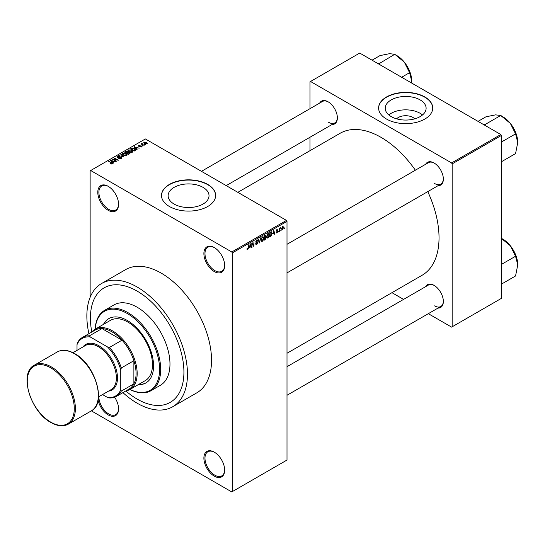<?xml version="1.0" encoding="UTF-8"?>
<svg xmlns="http://www.w3.org/2000/svg" width="545" height="545" viewBox="0 0 545 545"><rect width="100%" height="100%" fill="white"/><g stroke="black" fill="none" stroke-linecap="round" stroke-linejoin="round"><path stroke-width="0.82" d="M214.274 271.553A14.695 8.482 60 0 1 203.884 253.554A14.695 8.482 60 0 1 214.274 247.559L214.274 247.559A14.695 8.482 60 0 1 224.663 265.551A14.695 8.482 60 0 1 214.274 271.553M214.553 247.723A13.918 8.039 -120 0 0 207.856 247.185A13.918 8.039 -120 0 0 205.724 258.337A13.918 8.039 -120 0 0 214.819 270.606A13.918 8.039 -120 0 0 221.781 271.294A13.918 8.039 -120 0 0 224.663 265.231M214.274 476.139A14.695 8.482 60 0 1 203.884 458.147A14.695 8.482 60 0 1 214.274 452.146L214.274 452.146A14.695 8.482 60 0 1 224.663 470.144A14.695 8.482 60 0 1 214.274 476.139M214.553 452.309A13.918 8.039 -120 0 0 207.856 451.771A13.918 8.039 -120 0 0 205.724 462.93A13.918 8.039 -120 0 0 214.819 475.192A13.918 8.039 -120 0 0 221.781 475.887A13.918 8.039 -120 0 0 224.663 469.817M114.634 397.216A14.695 8.482 60 0 1 118.572 408.893A14.695 8.482 60 0 1 108.183 414.895A14.695 8.482 60 0 1 98.12 400.078M98.89 396.685A13.918 8.039 -120 0 0 108.728 413.941A13.918 8.039 -120 0 0 115.69 414.636A13.918 8.039 -120 0 0 118.572 408.573M108.183 210.302A14.695 8.482 60 0 1 97.793 192.303A14.695 8.482 60 0 1 108.183 186.308L108.183 186.308A14.695 8.482 60 0 1 118.572 204.3A14.695 8.482 60 0 1 108.183 210.302M108.462 186.472A13.918 8.039 -120 0 0 101.772 185.934A13.918 8.039 -120 0 0 99.64 197.086A13.918 8.039 -120 0 0 108.728 209.355A13.918 8.039 -120 0 0 115.69 210.043A13.918 8.039 -120 0 0 118.572 203.98M396.617 118.844A10.273 5.927 180 0 1 412.933 117.454A10.273 5.927 180 0 1 414.725 118.844M420.127 99.912A20.451 11.806 0 0 0 397.843 97.351A20.451 11.806 0 0 0 385.22 108.257A20.451 11.806 0 0 0 391.215 116.61A20.451 11.806 0 0 0 413.498 119.164A20.451 11.806 0 0 0 426.115 108.257A20.451 11.806 0 0 0 420.127 99.912M422.511 114.954A20.451 11.806 0 0 0 420.127 113.299A20.451 11.806 0 0 0 388.83 114.954M424.807 96.956A27.066 15.628 0 0 0 395.309 93.57A27.066 15.628 0 0 0 378.605 108.005A27.066 15.628 0 0 0 386.528 119.055A27.066 15.628 0 0 0 416.026 122.448A27.066 15.628 0 0 0 432.737 108.005A27.066 15.628 0 0 0 424.807 96.956M432.737 108.135A27.066 15.628 0 0 0 424.807 97.208A27.066 15.628 0 0 0 395.411 93.801A27.066 15.628 0 0 0 378.605 108.135M174.114 204.062A20.451 11.806 180 0 1 168.126 195.716A20.451 11.806 180 0 1 180.749 184.809A20.451 11.806 180 0 1 203.033 187.364A20.451 11.806 180 0 1 209.021 195.716A20.451 11.806 180 0 1 196.398 206.623A20.451 11.806 180 0 1 174.114 204.062M207.713 184.414A27.066 15.628 0 0 0 178.215 181.022A27.066 15.628 0 0 0 161.504 195.464A27.066 15.628 0 0 0 169.434 206.514A27.066 15.628 0 0 0 198.932 209.9A27.066 15.628 0 0 0 215.636 195.464A27.066 15.628 0 0 0 207.713 184.414M215.636 195.587A27.066 15.628 0 0 0 207.713 184.666A27.066 15.628 0 0 0 178.31 181.253A27.066 15.628 0 0 0 161.504 195.587M425.645 164.277A13.148 7.589 60 0 1 434.052 162.975L434.052 162.975A13.148 7.589 60 0 1 443.351 179.08A13.148 7.589 60 0 1 438.017 185.709M434.331 163.139A12.372 7.146 -120 0 0 428.411 162.676L287.004 244.317M319.663 103.087A13.148 7.589 60 0 1 328.07 101.786L328.07 101.786A13.148 7.589 60 0 1 337.369 117.89A13.148 7.589 60 0 1 332.041 124.519M328.349 101.956A12.372 7.146 -120 0 0 322.436 101.493L201.459 171.334M425.645 286.65A13.148 7.589 60 0 1 434.052 285.348L434.052 285.348A13.148 7.589 60 0 1 443.351 301.453A13.148 7.589 60 0 1 438.017 308.082M434.331 285.519A12.372 7.146 -120 0 0 428.411 285.055L287.004 366.696M122.938 392.625A71.15 41.079 -120 0 0 137.17 403.211A71.15 41.079 -120 0 0 172.745 406.733A71.15 41.079 -120 0 0 183.645 349.72A71.15 41.079 -120 0 0 137.17 287.024A71.15 41.079 -120 0 0 101.595 283.495A71.15 41.079 -120 0 0 88.91 333.683M172.745 406.733L196.799 392.843A71.15 41.079 -120 0 0 207.706 335.829A71.15 41.079 -120 0 0 161.231 273.134A71.15 41.079 -120 0 0 125.657 269.605L101.595 283.495M287.004 353.269L422.048 275.3A81.975 47.326 -120 0 0 427.77 191.629M415.392 170.197A81.975 47.326 -120 0 0 381.064 137.367A81.975 47.326 -120 0 0 340.073 133.307L237.838 192.337M137.17 291.125A66.122 38.177 -120 0 0 104.109 287.849A66.122 38.177 -120 0 0 91.805 332.014A66.122 38.177 -120 0 1 104.109 287.849L104.109 287.849A66.122 38.177 -120 0 1 137.17 291.125A66.122 38.177 -120 0 1 180.361 349.393A66.122 38.177 -120 0 1 170.231 402.38A66.122 38.177 -120 0 0 180.361 349.393A66.122 38.177 -120 0 0 137.17 291.125M125.834 390.949A66.122 38.177 -120 0 0 137.17 399.104A66.122 38.177 -120 0 0 170.231 402.38A66.122 38.177 -120 0 1 137.17 399.104A66.122 38.177 -120 0 1 125.834 390.949M281.138 229.792L280.791 230.624L281.138 229.792M279.748 229.561L279.401 231.427L279.401 228.212L279.748 228.008L279.748 228.525L280.491 227.694L279.748 229.561L279.401 229.356M278.754 231.169L278.406 232L278.754 231.169M276.172 232.374L277.017 232.858L276.165 232.313L277.037 232.388L277.419 231.373L276.213 230.91L277.003 229.54L277.807 229.99L277.01 229.99L276.567 230.644L277.855 231.332L277.017 232.858L276.451 232.94M276.513 232.054L277.037 232.388M277.078 231.393L276.213 230.91L277.078 231.393M277.003 229.54L277.807 229.99L277.01 229.534M277.459 230.249L276.669 229.792M276.274 230.474L276.676 230.842M277.071 230.794L277.855 231.332L276.962 230.814M273.004 233.798L273.76 230.256L274.871 234.037L274.51 234.248L274.21 233.103L272.732 233.642M267.963 238.083L266.961 237.967L266.621 236.653L267.963 233.546L268.76 233.478L269.305 235.045L268.958 236.837L267.963 238.083L266.689 237.347M262.247 241.387L261.246 241.272L260.905 239.95L262.247 236.85L263.044 236.775L263.589 238.349L263.242 240.134L262.247 241.387L260.973 240.652M247.028 249.351L247.737 249.76L247.192 249.767L246.987 248.82L247.335 248.561L247.75 249.235L248.125 248.684L248.527 244.828L248.527 247.832L247.737 249.76L247.192 249.767M246.987 248.956L247.75 249.235M231.775 251.974L286.459 220.405L287.004 221.352L287.004 460.041L232.32 491.61L232.32 252.921L231.775 251.974L90.688 170.517L90.136 170.837L90.136 297.325M287.004 221.352L232.32 252.921M249.542 247.341L250.298 243.806L251.409 247.587L251.047 247.798L250.741 246.647L249.263 247.185M252.158 243.615L251.804 247.355L251.804 242.934L252.178 242.723L253.643 245.42L253.997 241.673L253.997 246.095L253.623 246.306L251.804 243.417M257.526 242.838L255.734 241.823L256.722 240.038L257.451 239.943L257.771 240.754L256.736 240.549L256.191 242.021L257.342 241.885L257.874 242.627L256.79 244.535L256 244.644L255.632 243.71L256.818 244.003L257.526 242.838L256.641 242.028M255.98 243.452L256.818 244.003M255.741 241.973L256.654 242.505L256.014 242.505M257.424 241.013L256.348 240.325M256.218 242.041L256.743 242M260.673 237.818L259.236 243.063L258.207 239.241L258.568 239.03L259.386 242.464L260.673 237.818M265.51 236.789L266.226 237.736L265.163 239.643L264.087 240.263L264.087 235.849L265.837 235.093L265.946 236.966M271.328 231.748L272.139 233.383L270.824 236.373L269.802 236.966L269.802 232.545L271.648 231.802M281.676 229.098L282.603 229.629L281.636 228.525L282.603 226.304L283.57 227.374L282.603 229.629L282.017 229.69M282.603 226.304L283.196 226.25M284.422 227.899L284.068 228.73L284.422 227.899M232.32 491.61L231.775 491.931L91.356 410.855M145.522 144.548L144.623 144.432L145.522 144.548M143.131 145.924L142.238 145.808L143.131 145.924M137.088 149.412L136.72 149.623L133.947 146.803L139.254 148.158L137.449 147.886L136.243 148.581L137.088 149.412M132.803 151.769L132.803 151.265L132.394 152.178L130.793 152.409L129.138 151.851L128.007 150.563L128.47 149.909L131.774 150.27L132.857 151.53M127.087 155.073L127.087 154.569L126.678 155.482L125.078 155.713L123.422 155.148L122.291 153.867L122.754 153.213L126.058 153.574L127.142 154.835M121.215 158.629L118.776 158.554L120.799 158.357L120.854 157.573L117.284 157.58L116.8 156.953L117.23 156.401L119.416 156.456L117.686 156.653L117.645 157.382L121.194 157.362L121.698 158.023L121.215 158.629M120.799 158.813L120.854 157.573M117.686 156.653L117.645 157.737M113.619 162.962L113.258 163.173L110.485 160.353L115.792 161.708L113.98 161.436L112.774 162.131L113.619 162.962M286.459 220.405L145.372 138.948L90.688 170.517M111.35 164.018L110.219 163.602L111.739 163.589L111.82 163.207L108.728 161.361L111.677 162.662L112.168 163.854L111.35 164.018M111.739 164.011L111.82 163.207M112.474 163.452L112.168 163.854M116.535 161.279L112.359 159.269L117.27 159.978L114.198 158.207L114.545 158.009L118.374 160.216L113.469 159.508L116.535 161.279M123.96 156.994L118.762 155.57L123.32 156.844L120.861 154.358L121.228 154.153L123.96 156.994M129.547 153.765L128.47 154.392L124.642 152.178L125.718 151.558L127.639 151.558L128.068 152.239L129.478 152.505L130.051 153.2L129.547 153.765M128.082 152.123L128.068 152.586M135.201 150.502L134.186 151.088L130.357 148.88L131.951 148.036L134.588 148.621L135.739 149.868L135.201 150.502M141.448 146.952L139.704 146.925L141.073 146.707L141.107 146.189L138.559 146.21L138.546 145.297L140.147 145.29L138.961 145.522L138.846 145.978L141.387 145.951L141.448 146.952L141.816 146.482M141.073 147.109L141.107 146.189M138.559 146.21L138.546 145.297L138.546 146.203M138.961 145.522L138.846 146.333M144.125 145.352L140.992 143.941L141.789 143.996L141.707 143.471L142.191 143.369L142.177 144.153L144.125 145.352M141.789 144.398L141.707 143.894M142.191 143.369L142.177 144.629M147.034 143.73L144.623 143.451L144.153 142.061L146.537 142.32L147.034 143.73L147.382 143.24M143.805 142.545L144.153 142.061L144.153 143.131M500.821 134.526L501.366 135.473L452.152 163.888L451.607 162.941L500.821 134.526L359.734 53.069L309.969 81.805L309.969 108.687M309.969 137.258L309.969 150.692M452.152 163.888L452.152 326.802L451.607 327.123L428.322 313.682M403.579 299.389L391.95 292.679M452.152 326.802L501.366 298.387L501.366 135.473M451.607 162.941L310.521 81.484M434.597 183.495A12.372 7.146 -120 0 0 440.782 184.108A12.372 7.146 -120 0 0 443.344 178.753M328.621 122.312A12.372 7.146 -120 0 0 334.807 122.925A12.372 7.146 -120 0 0 337.362 117.57M434.597 305.874A12.372 7.146 -120 0 0 440.782 306.488A12.372 7.146 -120 0 0 443.344 301.126M110.519 163.759L110.519 163.371M109.082 161.565L109.082 161.163M110.853 160.72L110.853 160.141M112.774 162.683L112.774 162.131M111.657 160.973L112.447 161.804L113.414 161.245L111.091 160.462L111.657 161.545M112.447 162.349L112.447 161.804M111.091 160.973L111.091 160.462M113.414 161.756L113.414 161.245M112.733 159.481L112.733 159.051M114.545 158.411L114.545 158.009M113.469 159.91L113.469 159.508M119.069 158.697L119.069 158.323M117.23 157.546L117.23 156.401M119.75 157.505L119.75 157.144M121.194 158.649L121.194 157.362M121.228 154.732L121.228 154.153M122.754 154.685L122.754 153.213M126.058 154.003L126.058 153.574M126.229 155.666L125.697 153.765L124.689 153.356L123.204 153.465L122.85 154.766M123.204 153.465L123.776 154.95L126.229 155.223L126.569 154.732L126.569 155.536M123.776 155.332L123.776 154.95M125.718 152.069L125.718 151.558M127.632 152.116L127.639 151.558M129.472 153.104L129.478 152.505M125.432 152.239L126.576 152.9L127.557 152.287L127.353 151.796L126.038 151.885L125.432 152.641M126.576 153.302L126.576 152.9M127.557 152.845L127.353 151.796M127.026 153.159L128.368 153.928L129.417 153.268L129.138 152.709L127.714 152.757L127.026 153.561M128.368 154.33L128.368 153.928M129.417 153.84L129.138 152.709M129.104 154.024L129.104 153.506M128.47 151.387L128.47 149.909M131.774 150.699L131.774 150.27M131.945 152.362L131.42 150.468L130.405 150.052L128.92 150.168L128.566 151.469M128.92 150.168L129.492 151.653L131.945 151.926L132.285 151.428L132.285 152.239M129.492 152.035L129.492 151.653M131.951 148.478L131.951 148.036M134.588 149.044L134.588 148.621M131.154 148.935L134.084 150.631L135.031 149.439L132.34 148.335L131.154 149.337M134.084 151.033L134.084 150.631M135.167 150.522L135.031 149.439M134.71 150.788L134.71 150.27M134.315 147.177L134.315 146.591M136.243 149.139L136.243 148.581M135.119 147.423L135.909 148.254L136.884 147.695L134.561 146.912L135.119 147.995M135.909 148.799L135.909 148.254M134.561 147.423L134.561 146.912M136.884 148.213L136.884 147.695M140.004 147.041L140.004 146.7M139.193 146.401L139.193 146.046M141.387 146.987L141.387 145.951M142.586 146.006L142.586 145.604M141.346 144.146L141.346 143.744M142.681 144.916L142.681 144.514M144.97 144.629L144.97 144.227M146.537 142.749L146.537 142.32M146.646 143.88L146.21 142.538L144.541 142.299L144.35 143.28M144.541 142.299L144.97 143.253L146.837 143.206L146.837 143.819M144.97 143.635L144.97 143.253M250.911 247.301L251.409 247.587M250.298 246.388L250.741 246.647M249.978 245.284L249.658 246.762L250.625 246.204L250.141 244.358L249.699 245.121M251.804 246.953L252.158 247.158M252.9 244.984L253.643 245.42M253.275 245.679L253.997 246.095M255.646 243.874L256.79 244.535M256.634 240.093L257.771 240.754M256.77 241.994L257.874 242.627M259.113 242.6L259.577 242.866M259.018 242.246L259.386 242.464M263.221 238.131L263.589 238.349M263.092 237.62L262.254 237.361L261.253 239.759L262.247 240.87L263.242 238.533L263.092 237.62L261.866 237.143M260.946 240.509L262.247 240.87M265.163 235.222L266.123 235.781M265.108 237.089L266.226 237.736M264.434 236.162L264.434 237.484L265.776 236.053L264.087 235.958M264.087 237.279L264.434 237.484M265.776 236.053L264.591 235.556M264.434 238.002L264.434 239.548L265.531 238.86L265.878 237.94L264.087 237.797M264.087 239.35L264.434 239.548M264.672 237.341L265.878 237.94M268.937 234.834L269.305 235.045M268.808 234.323L267.97 234.064L266.968 236.455L267.963 237.572L268.958 235.236L268.808 234.323L267.588 233.839M266.662 237.211L267.963 237.572M270.375 236.121L270.824 236.373M271.778 233.171L272.139 233.383M270.15 232.858L270.15 236.251L271.655 234.738L271.791 233.573L271.26 232.306L269.802 232.66M269.802 236.046L270.15 236.251M270.32 232.245L270.77 232.504M270.742 232.007L271.43 232.347L270.783 231.979M274.38 233.751L274.871 234.037M273.76 232.844L274.21 233.103M273.447 231.741L273.12 233.212L274.087 232.654L273.604 230.808L273.168 231.577M276.233 230.692L277.419 231.373M278.406 231.598L278.754 231.802M279.401 231.026L279.748 231.223M279.401 228.321L279.748 228.525M279.946 227.953L280.389 228.212M279.401 228.628L279.81 228.866M280.791 230.222L281.138 230.419M283.189 227.156L283.57 227.374M282.426 226.427L282.964 226.74L281.983 228.321L282.617 229.166L283.223 227.606L282.269 226.577M281.649 228.852L282.617 229.166M284.068 228.328L284.422 228.525M91.894 331.959A34.798 20.09 60 0 1 95.157 329.187A34.798 20.09 60 0 1 121.978 338.506A34.798 20.09 60 0 1 137.17 373.529A34.798 20.09 60 0 1 129.962 389.464A34.798 20.09 60 0 1 125.922 390.901M102.535 394.58L107.515 397.455A33.252 19.198 -120 0 0 120.758 389.811L121.31 391.106A34.028 19.647 60 0 1 116.446 396.372L129.029 389.11A34.028 19.647 -120 0 0 133.886 383.844A34.028 19.647 -120 0 0 136.073 373.529A34.028 19.647 -120 0 0 133.886 360.695A34.028 19.647 -120 0 0 122.039 340.169L101.99 328.594A34.028 19.647 -120 0 0 95 330.168L82.418 337.43A34.028 19.647 60 0 1 89.407 335.856L90.259 336.974A33.252 19.198 -120 0 0 77.015 344.624L77.015 350.374M121.31 391.106L133.886 383.844L133.886 360.695L121.31 367.957L120.758 369.878A33.252 19.198 -120 0 0 107.515 346.94L109.456 347.431L122.039 340.169A34.028 19.647 -120 0 0 101.99 328.594L89.407 335.856M77.015 344.624L77.56 342.696A34.028 19.647 60 0 1 82.418 337.43M116.446 396.372A34.028 19.647 60 0 1 109.456 397.945L107.515 397.455M120.758 389.811L120.758 369.878M107.515 346.94L90.259 336.974M109.456 347.431A34.028 19.647 60 0 1 121.31 367.957M138.267 384.668A37.121 21.432 -120 0 0 145.883 382.944A37.121 21.432 -120 0 0 151.571 353.201A37.121 21.432 -120 0 0 127.326 320.487A37.121 21.432 -120 0 0 108.762 318.648A37.121 21.432 -120 0 0 103.461 324.391M109.041 318.498A37.121 21.432 -120 0 0 104.013 324.071M129.969 389.457A45.63 26.344 -120 0 0 159.562 367.882A45.63 26.344 -120 0 0 127.326 313.545A45.63 26.344 -120 0 0 95.171 329.18L110.472 320.344A34.798 20.09 60 0 1 127.871 322.068A34.798 20.09 60 0 1 150.604 352.738A34.798 20.09 60 0 1 145.27 380.621L129.962 389.464M95.123 329.207A46.4 26.794 60 0 1 104.667 310.296A46.4 26.794 60 0 1 127.871 312.598A46.4 26.794 60 0 1 158.186 353.487A46.4 26.794 60 0 1 151.074 390.67A46.4 26.794 60 0 1 129.928 389.484M151.074 390.67L160.366 385.301A46.4 26.794 -120 0 0 167.478 348.119A46.4 26.794 -120 0 0 137.17 307.23A46.4 26.794 -120 0 0 113.966 304.928L104.667 310.296M138.811 384.348A37.121 21.432 -120 0 0 146.155 382.788M500.944 238.063L510.352 245.781A20.921 12.079 -120 0 0 502.953 239.221L501.366 238.308L502.953 239.221M501.366 264.441L515.563 256.245L517.75 264.843L515.563 275.974L501.366 284.17M517.75 264.843A20.921 12.079 60 0 0 510.352 245.781L515.563 256.245M517.75 142.47A20.921 12.079 60 0 0 510.352 123.402A20.921 12.079 -120 0 0 502.953 116.848L500.944 115.683L510.352 123.402L515.563 133.872L517.75 142.47L515.563 153.595L501.366 161.79M501.366 142.068L515.563 133.872M486.079 126.018L485.459 124.308L500.766 115.465L502.953 116.848M485.459 124.308L483.803 124.703M478.033 121.371L485.97 116.787L495.555 114.866L500.766 115.465M485.636 124.526A24.014 13.863 -120 0 0 485.282 124.321M380.097 64.828L379.654 63.336A24.014 13.863 -120 0 0 379.477 63.234A24.014 13.863 -120 0 0 379.3 63.131L377.828 63.52M401.645 77.267L409.581 72.683L411.768 81.287L411.693 83.072M379.654 63.336L394.791 54.275L404.376 62.219L409.581 72.683M372.051 60.182L379.994 55.597L389.58 53.676L394.791 54.275M411.768 81.287A20.921 12.079 -120 0 0 404.376 62.219A20.921 12.079 -120 0 0 396.978 55.658L394.962 54.5M72.989 352.697L85.579 345.428A25.52 14.735 60 0 1 98.338 346.695A25.52 14.735 60 0 1 115.015 369.183A25.52 14.735 60 0 1 111.098 389.634L98.509 396.903M82.963 346.94A26.296 15.178 60 0 1 98.89 345.748A26.296 15.178 60 0 1 116.8 371.806A26.296 15.178 60 0 1 108.482 391.147M111.677 163.084L111.677 162.662M118.953 157.743L118.953 157.376M127.23 153.036L127.23 152.518M131.331 148.833L131.331 148.315M139.745 146.339L139.745 145.903M248.179 247.628L248.527 247.832M258.848 241.612L259.25 241.844M264.713 239.384L265.163 239.643M51.312 366.901A34.028 19.647 60 0 1 73.541 396.883A34.028 19.647 60 0 1 68.323 424.153C63.37 426.81 57.566 426.258 50.923 422.504C30.431 411.85 18.591 372.719 34.301 365.211A34.028 19.647 60 0 1 51.312 366.901M50.767 422.15A33.252 19.198 -120 0 0 74.277 408.573A33.252 19.198 -120 0 0 50.767 367.848A33.252 19.198 -120 0 0 27.25 381.425A33.252 19.198 -120 0 0 50.767 422.15M57.266 351.954C62.219 349.297 68.023 349.849 74.665 353.603C95.157 364.251 107.004 403.389 91.294 410.896A34.028 19.647 -120 0 0 96.506 383.625A34.028 19.647 -120 0 0 74.277 353.637A34.028 19.647 -120 0 0 57.266 351.954L34.301 365.211M111.895 163.364L111.895 163.977M121.14 157.941L121.14 158.677M117.373 157.028L117.373 157.628M141.298 146.435L141.298 147.027M138.716 145.794L138.716 146.285M142.068 143.948L142.068 144.561M256.232 244.071L255.632 243.724M257.213 240.474L256.6 240.12M262.847 237.32L262.145 236.911M265.619 235.631L265.04 235.297M265.694 237.457L265.081 237.109M268.569 234.016L267.861 233.614M276.683 232.436L276.301 232.218M277.323 229.942L276.826 229.656M287.004 395.268L440.782 306.488M440.782 184.108L287.004 272.895M226.209 185.62L334.807 122.925M91.294 410.896L68.323 424.153"/></g></svg>
